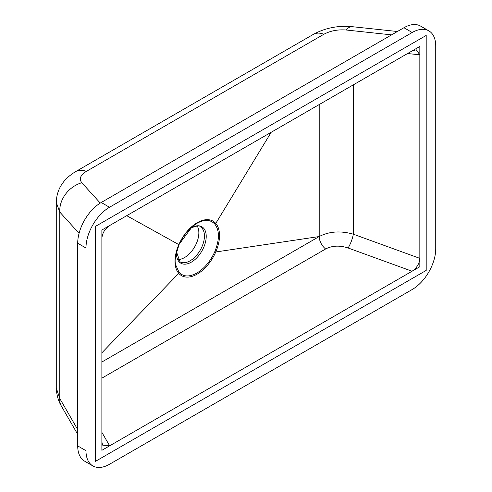 <?xml version="1.0" encoding="UTF-8"?>
<svg xmlns="http://www.w3.org/2000/svg" width="492" height="492" viewBox="0 0 492 492"><rect width="100%" height="100%" fill="white"/><g stroke="black" fill="none" stroke-linecap="round" stroke-linejoin="round"><path stroke-width="0.74" d="M426.195 270.416L426.195 35.442L95.516 226.357L95.516 461.33L426.195 270.416M419.836 266.744L419.836 46.457L101.875 230.028L101.875 450.315L419.836 266.744M177.827 259.512A20.233 11.685 120 0 0 184.543 257.568A20.233 11.685 120 0 0 197.175 225.994M319.203 104.55L319.203 236.541L215.767 251.978A31.476 18.173 120 0 0 215.767 223.423A31.476 18.173 120 0 0 178.756 244.795L192.286 226.603L196.911 223.35C204.469 219.223 210.435 219.463 214.801 224.063C219.61 230.471 219.61 239.672 214.801 251.658C210.447 261.283 204.481 268.404 196.911 273.023C189.346 277.15 183.387 276.91 179.026 272.31L175.773 264.991L175.908 254.973L179.002 244.764M419.836 54.833L416.287 49.809L412.056 50.947L109.654 225.539C104.919 228.755 102.33 233.048 101.875 238.411L101.875 441.939L102.613 445.137L109.654 445.826L412.056 271.233C416.786 268.017 419.381 263.724 419.836 258.362L419.836 54.833L407.585 53.523M85.977 450.684A33.278 19.213 120 0 0 92.865 465.918A33.278 19.213 120 0 0 109.507 464.27L412.204 289.511A33.278 19.213 120 0 0 435.734 248.755L435.734 46.088A33.278 19.213 120 0 0 428.839 30.855A33.278 19.213 120 0 0 412.204 32.503L109.507 207.267A33.278 19.213 120 0 0 85.977 248.017L85.977 450.684L77.705 445.912A33.278 19.213 120 0 0 84.599 461.145L92.865 465.918M397.388 31.506L352.137 26.673A26.98 10.467 96.1 0 0 346.294 30.018C337.918 29.354 330.439 30.768 323.859 34.268L86.334 171.4C80.368 175.146 78.855 178.916 81.801 182.723A26.98 22.429 137.8 0 0 59.79 212.077L59.79 398.545A26.98 17.946 150 0 0 61.414 406.152L61.414 406.152C58.339 401.152 56.629 395.094 56.273 387.985L59.79 398.545L77.705 429.571M86.334 171.4A26.98 15.578 60 0 0 75.817 171.517L75.817 171.517C63.13 179.076 56.617 189.42 56.266 202.544L56.273 387.985M56.266 202.544L59.79 212.077L79.077 233.331M412.056 271.233L348.078 247.98A10.793 2.392 110 0 0 353.336 234.192L353.336 84.845M419.836 258.362L353.336 234.192C340.593 230.576 329.216 231.357 319.203 236.541L101.875 362.014M214.801 224.063L215.767 223.423L271.209 132.262M179.026 244.715L126.721 215.68M178.756 244.795A31.476 18.173 120 0 0 178.756 273.349L101.875 352.801M179.026 272.31L178.756 273.349A31.476 18.173 120 0 0 215.767 251.978L214.801 251.658M175.908 254.973L179.02 244.745C182.225 236.418 190.41 227.741 192.286 226.603L192.261 226.621M428.839 30.855L420.574 26.082A33.278 19.213 120 0 0 403.938 27.73L101.235 202.489A33.278 19.213 120 0 0 77.705 243.245L77.705 445.912M190.047 228.614L191.253 227.857C196.843 225.742 199.844 225.367 200.244 226.744A20.233 11.685 -60 0 1 203.35 242.962A20.233 11.685 -60 0 1 190.127 260.791A20.233 11.685 -60 0 1 180.01 261.793L176.53 252.021A21.039 12.146 120 0 0 191.345 262.15A21.039 12.146 120 0 0 206.222 236.381A21.039 12.146 120 0 0 191.345 227.796A21.039 12.146 120 0 0 190.053 228.602M391.583 34.864L346.294 30.018M81.801 182.723L100.27 203.073M323.859 34.268A26.98 15.578 -120 0 0 313.349 34.378L75.817 171.517M109.654 445.826L101.875 432.351M348.078 247.98C339.701 245.25 332.223 245.576 325.649 248.964L101.875 378.157M319.203 236.541A10.793 6.23 -120 0 0 325.649 248.964M77.705 243.245L85.977 248.017M101.235 202.489L109.507 207.267M403.938 27.73L412.204 32.503M77.705 434.381L61.414 406.152M352.137 26.673C338.066 25.369 325.132 27.939 313.349 34.378"/></g></svg>
